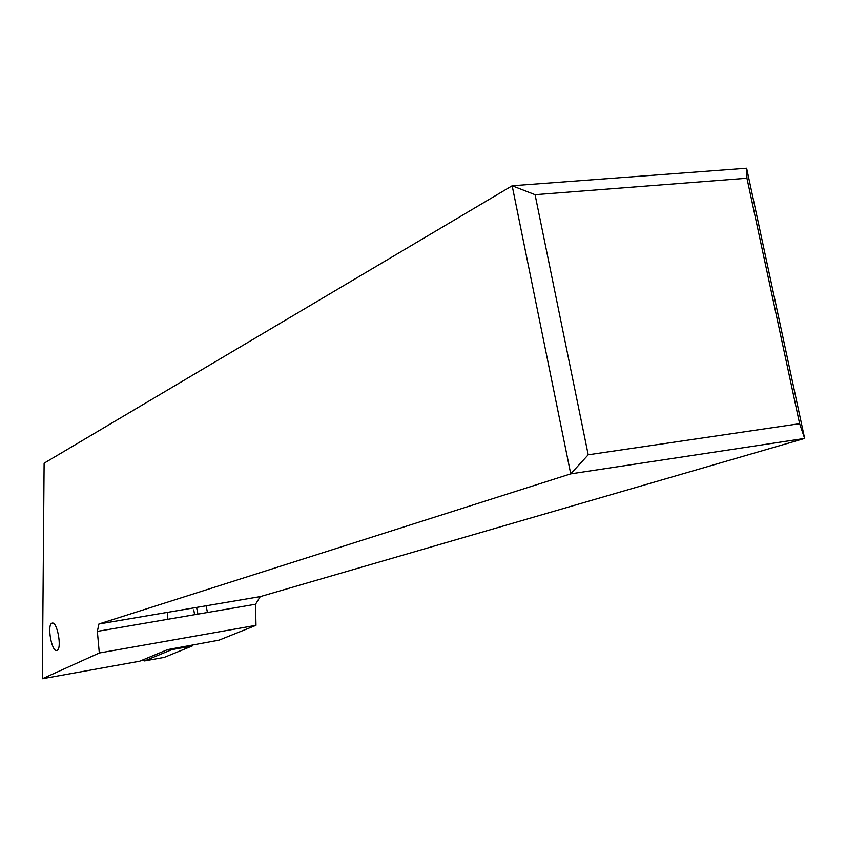 <?xml version="1.0" encoding="UTF-8"?>
<svg xmlns="http://www.w3.org/2000/svg" width="847" height="847" viewBox="0 0 847 847"><rect width="100%" height="100%" fill="white"/><g stroke="black" fill="none" stroke-linecap="round" stroke-linejoin="round"><path stroke-width="1.27" d="M98.898 624.006L260.251 596.606L804.65 438.428L746.641 168.246L512.16 185.789L44.118 463.193L42.35 678.754L99.311 652.995L97.352 631.375L98.919 623.995L570.73 473.865L512.16 185.789L535.06 194.694L746.948 178.251L746.641 168.246M260.251 596.606L255.529 604.25L255.985 625.33L99.311 652.995M588.21 454.797L799.621 423.691L804.65 438.428L570.73 473.865L588.21 454.797L535.06 194.694M799.621 423.691L746.948 178.251M52.048 623.17C57.194 620.66 62.35 649.268 56.95 650.401L56.887 650.422C51.709 652.614 46.691 624.366 52.048 623.17L52.493 623.096M255.985 625.33L219.045 640.141L167.59 649.617L139.702 661.211L42.35 678.754M207.441 612.497L206.117 605.796M192.227 645.975L164.286 657.367L144.541 660.925L171.877 649.617L192.227 645.975L192.258 645.043M171.909 648.675L171.877 649.617L170.628 648.908M142.794 659.929L144.541 660.925M167.494 619.348L167.748 612.307M97.352 631.375L255.529 604.25M260.283 596.595L98.919 623.995M193.741 609.904L194.609 614.7M197.933 614.128L196.568 607.415"/></g></svg>
